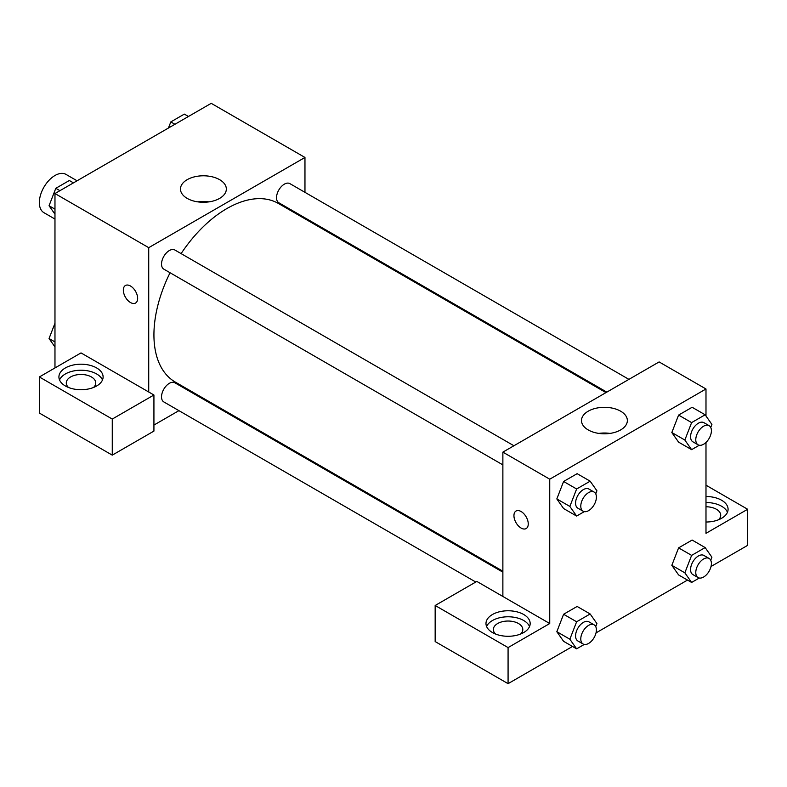 <?xml version="1.0" encoding="UTF-8"?>
<svg xmlns="http://www.w3.org/2000/svg" width="787" height="787" viewBox="0 0 787 787"><rect width="100%" height="100%" fill="white"/><g stroke="black" fill="none" stroke-linecap="round" stroke-linejoin="round"><path stroke-width="1.18" d="M77.067 180.784L66.019 174.409A22.095 12.759 120 0 0 48.991 180.331A22.095 12.759 120 0 0 39.35 202.564A22.095 12.759 120 0 0 43.924 212.677L54.972 219.061M54.972 367.942L54.972 193.543L211.221 103.333L304.962 157.459L304.962 192.333M304.962 217.842L304.962 218.806M219.622 179.672A22.931 13.241 180 0 1 226.341 189.028A22.931 13.241 180 0 1 203.4 202.269A22.931 13.241 180 0 1 180.469 189.028A22.931 13.241 180 0 1 194.625 176.8A22.931 13.241 180 0 1 219.622 179.672M148.723 391.995L81.012 352.91L39.35 376.963L112.266 419.058L153.927 395.005L148.723 391.995L148.723 247.669L54.972 193.543M148.723 247.669L304.962 157.459M208.958 201.875A22.931 13.241 0 0 0 197.852 201.875M125.428 285.504A10.123 5.843 -120 0 0 123.884 293.62A10.123 5.843 -120 0 0 130.494 302.542A10.123 5.843 60 0 1 123.874 293.62A10.123 5.843 60 0 1 125.428 285.504A10.123 5.843 60 0 1 135.551 291.347A10.123 5.843 60 0 1 135.551 303.044A10.123 5.843 60 0 1 130.494 302.542A10.123 5.843 -120 0 0 135.561 303.044M65.39 367.942A22.095 12.759 180 0 1 89.472 365.178A22.095 12.759 180 0 1 103.107 376.963A22.095 12.759 180 0 1 81.012 389.722A22.095 12.759 180 0 1 58.917 376.963A22.095 12.759 180 0 1 65.39 367.942M102.487 379.973A22.095 12.759 0 0 0 86.983 370.697A22.095 12.759 0 0 0 65.39 373.953A22.095 12.759 0 0 0 59.537 379.973M68.528 387.489A14.727 8.509 180 0 1 66.285 382.974A14.727 8.509 180 0 1 75.375 375.124A14.727 8.509 180 0 1 91.43 376.963A14.727 8.509 180 0 1 95.748 382.974A14.727 8.509 180 0 1 93.505 387.489M39.35 376.963L39.35 413.047L112.266 455.142L153.927 431.089L153.927 395.005M112.266 419.058L112.266 455.142M201.846 397.405L201.019 397.888M178.924 410.647L153.927 425.069M502.873 572.159L174.871 382.787A11.048 6.375 120 0 0 166.352 385.748A11.048 6.375 120 0 0 161.532 396.864A11.048 6.375 120 0 0 163.824 401.931L475.781 582.036M628.911 379.364L289.862 183.617A11.048 6.375 120 0 0 281.353 186.578A11.048 6.375 120 0 0 276.522 197.694A11.048 6.375 120 0 0 278.814 202.751L606.816 392.123M513.921 445.757L174.871 250.01A11.048 6.375 120 0 0 166.352 252.961A11.048 6.375 120 0 0 161.532 264.088A11.048 6.375 120 0 0 163.824 269.144L502.873 464.891M170.061 272.745A103.117 59.537 120 0 0 153.927 334.868A103.117 59.537 120 0 0 175.285 382.069L502.873 571.205M605.98 392.605L278.401 203.469A103.117 59.537 120 0 0 181.108 253.611M502.873 596.467L476.833 581.426L435.162 605.488L508.077 647.583L549.739 623.53L502.873 596.467L502.873 452.132L659.112 361.931L705.988 388.985L705.988 415.979M435.162 605.488L435.162 641.572L508.077 683.667L572.503 646.461M596.034 632.886L687.504 580.078M711.025 566.492L747.65 545.352L747.65 509.268L705.988 533.32L705.988 442.442M705.988 506.779A14.727 8.509 180 0 1 716.406 509.268A14.727 8.509 180 0 1 720.715 515.278A14.727 8.509 180 0 1 718.472 519.794M727.463 512.268A22.095 12.759 0 0 0 705.988 502.519M705.988 496.508A22.095 12.759 180 0 1 728.083 509.268A22.095 12.759 180 0 1 705.988 522.017M495.594 634.047A14.727 8.509 180 0 1 493.351 629.541A14.727 8.509 180 0 1 508.077 621.032A14.727 8.509 180 0 1 522.804 629.541A14.727 8.509 180 0 1 520.571 634.047M529.553 626.531A22.095 12.759 0 0 0 514.049 617.254A22.095 12.759 0 0 0 492.455 620.52A22.095 12.759 0 0 0 486.602 626.531M492.455 614.509A22.095 12.759 180 0 1 516.538 611.735A22.095 12.759 180 0 1 530.172 623.53A22.095 12.759 180 0 1 508.077 636.28A22.095 12.759 180 0 1 485.982 623.53A22.095 12.759 180 0 1 492.455 614.509M508.077 647.583L508.077 683.667M705.988 485.205L747.65 509.268M699.269 578.032L691.616 582.449L684.847 572.828L691.616 555.386L678.601 547.87L692.127 540.059L678.601 547.87L671.832 565.312L678.601 574.933L671.813 565.322M699.269 445.245L691.616 449.662L678.601 442.146L671.813 432.545M691.616 449.662L684.847 440.041L691.616 422.599L678.601 415.083L692.127 407.272L678.601 415.083L671.832 432.525L678.601 442.146M584.279 511.639L576.625 516.056L563.6 508.54L556.822 498.928M576.625 516.056L569.857 506.434L576.625 488.993L563.6 481.477L577.137 473.666L563.6 481.477L556.832 498.919L563.6 508.54M584.279 644.425L576.625 648.842L569.857 639.211L576.625 621.779L563.6 614.263L577.137 606.452L563.6 614.263L556.832 631.695L563.6 641.326L556.822 631.715M549.739 623.53L549.739 479.194L705.988 388.985M620.648 411.198A22.931 13.241 180 0 1 627.357 420.563A22.931 13.241 180 0 1 604.426 433.804A22.931 13.241 180 0 1 581.495 420.563A22.931 13.241 180 0 1 595.651 408.325A22.931 13.241 180 0 1 620.648 411.198M549.739 479.194L502.873 452.132M609.984 433.411A22.931 13.241 0 0 0 598.868 433.411M516.036 511.019A10.123 5.843 -120 0 0 514.491 519.135A10.123 5.843 -120 0 0 521.102 528.057A10.123 5.843 60 0 1 514.482 519.135A10.123 5.843 60 0 1 516.036 511.019A10.123 5.843 60 0 1 526.159 516.862A10.123 5.843 60 0 1 526.159 528.559A10.123 5.843 60 0 1 521.102 528.057A10.123 5.843 -120 0 0 526.169 528.559M576.625 488.993L590.152 481.182L596.92 490.803L595.739 493.852M594.116 492.062L588.912 489.052A11.048 6.375 120 0 0 580.393 492.013A11.048 6.375 120 0 0 575.572 503.129A11.048 6.375 120 0 0 577.865 508.186L583.069 511.196A11.048 6.375 120 0 0 594.116 504.811A11.048 6.375 120 0 0 594.116 492.062A11.048 6.375 120 0 0 585.607 495.013A11.048 6.375 120 0 0 580.786 506.139A11.048 6.375 120 0 0 583.069 511.196M569.857 506.434L556.832 498.919M590.152 481.182L577.137 473.666M691.616 422.599L705.142 414.788L711.91 424.419L710.73 427.459M709.117 425.669L703.903 422.658A11.048 6.375 120 0 0 695.393 425.619A11.048 6.375 120 0 0 690.573 436.736A11.048 6.375 120 0 0 692.855 441.792L698.069 444.803A11.048 6.375 120 0 0 709.117 438.428A11.048 6.375 120 0 0 709.117 425.669A11.048 6.375 120 0 0 700.597 428.63A11.048 6.375 120 0 0 695.777 439.746A11.048 6.375 120 0 0 698.069 444.803M684.847 440.041L671.832 432.525M705.142 414.788L692.127 407.272M576.625 621.779L590.152 613.968L596.92 623.589L595.739 626.629M594.116 624.839L588.912 621.838A11.048 6.375 120 0 0 580.393 624.799A11.048 6.375 120 0 0 575.572 635.916A11.048 6.375 120 0 0 577.865 640.972L583.069 643.982A11.048 6.375 120 0 0 594.116 637.598A11.048 6.375 120 0 0 594.116 624.839A11.048 6.375 120 0 0 585.607 627.8A11.048 6.375 120 0 0 580.786 638.926A11.048 6.375 120 0 0 583.069 643.982M576.625 648.842L563.6 641.326M569.857 639.211L556.832 631.695M590.152 613.968L577.137 606.452M691.616 555.386L705.142 547.575L711.91 557.196L710.73 560.246M709.117 558.455L703.903 555.445A11.048 6.375 120 0 0 695.393 558.406A11.048 6.375 120 0 0 690.573 569.522A11.048 6.375 120 0 0 692.855 574.579L698.069 577.589A11.048 6.375 120 0 0 709.117 571.205A11.048 6.375 120 0 0 709.117 558.455A11.048 6.375 120 0 0 700.597 561.406A11.048 6.375 120 0 0 695.777 572.533A11.048 6.375 120 0 0 698.069 577.589M691.616 582.449L678.601 574.933M684.847 572.828L671.832 565.312M705.142 547.575L692.127 540.059M54.972 214.182L49.05 205.741L55.808 188.309L69.345 180.498L73.457 182.869M54.972 209.165L49.05 205.741M59.93 190.68L55.808 188.309M168.428 128.035L170.809 121.916L184.335 114.105L188.457 116.476M174.921 124.287L170.809 121.916M54.972 346.959L49.05 338.528L54.972 323.25M54.972 341.952L49.05 338.528"/></g></svg>
